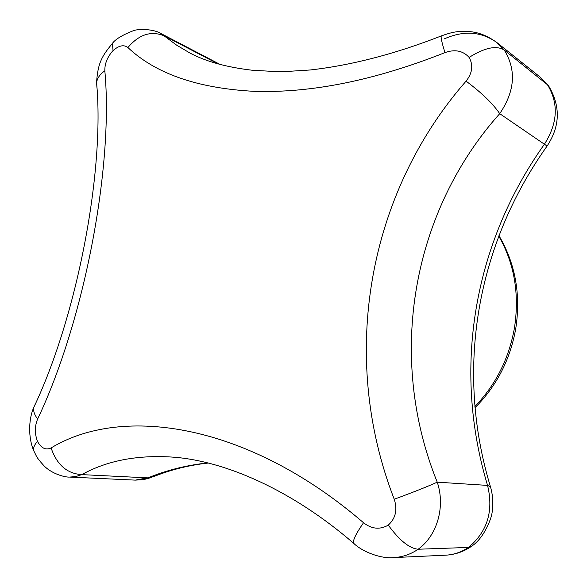 <?xml version="1.0" encoding="UTF-8"?>
<svg xmlns="http://www.w3.org/2000/svg" width="587" height="587" viewBox="0 0 587 587"><rect width="100%" height="100%" fill="white"/><g stroke="black" fill="none" stroke-linecap="round" stroke-linejoin="round"><path stroke-width="0.88" d="M470.635 546.908C463.121 551.912 454.756 554.671 445.54 555.192C453.751 554.774 461.397 552.191 468.47 547.436L471.442 546.358M161.036 33.576L176.577 45.118L189.88 52.999M354.203 543.775L353.609 543.261C291.592 489.631 223.764 460.318 171.441 457.031L171.441 457.031C136.61 454.91 106.731 460.773 81.791 474.619L75.723 476.6L69.567 477.077L135.296 480.122L153.17 476.798C170.751 469.717 189.117 465.131 208.268 463.04M35.352 403.915L33.782 407.378C33.129 410.915 34.413 414.796 37.634 419.03C34.692 426.125 34.618 433.536 37.421 441.255C41.185 448.219 45.742 450.449 51.098 447.94C122.698 404.494 248.294 423.498 363.529 522.738C371.652 529.092 379.899 529.885 388.278 525.123C395.667 518.35 397.648 509.721 394.229 499.236C338.582 355.546 368.064 193.145 466.063 81.138C472.41 73.111 473.43 65.201 469.13 57.416C462.938 50.68 454.888 49.081 444.983 52.61C374.77 80.412 310.905 93.304 253.371 91.293C197.261 88.182 155.438 73.595 127.907 47.54C123.93 44.429 118.97 45.448 113.042 50.599L112.41 43.379L113.885 41.912M96.914 87.368L96.584 82.642C97.229 78.174 99.973 74.219 104.838 70.792C113.585 166.319 84.645 319.878 37.634 419.03M113.042 50.599C107.377 56.961 104.64 63.69 104.838 70.792M34.648 452.76L33.584 450.339C28.33 437.902 28.33 419.837 33.782 407.378L33.782 407.378C77.345 315.857 104.853 170.56 96.584 82.642C97.765 61.65 103.092 54.965 112.41 43.379M127.907 47.54C139.273 34.127 151.644 30.348 165.006 36.203L218.159 63.946M33.584 450.339C33.232 447.764 34.508 444.741 37.421 441.255M548.324 85.431L504.233 50.027C516.509 69.919 514.997 91.132 499.713 113.665C412.573 211.063 386.151 355.722 437.242 482.169C445.511 506.493 437.322 535.535 418.171 549.234C409.41 548.449 399.446 540.407 388.278 525.123M444.205 38.925C463.789 30.179 481.413 31.434 497.057 42.682L504.233 50.027C496.323 45.199 484.627 47.657 469.13 57.416M394.229 499.236C413.549 492.119 427.886 486.432 437.242 482.169L487.555 485.405C452.093 367.917 473.914 243.363 544.406 144.226L499.713 113.665C492.948 103.686 481.736 92.841 466.063 81.138M471.552 546.255C484.29 538.206 492.376 516.714 492.236 510.881C493.344 502.626 492.75 494.599 490.461 486.799L487.555 485.405C493.748 511.02 487.386 531.697 468.47 547.436L418.171 549.234C410.651 554.355 402.455 557.144 393.598 557.591C382.489 558.949 363.492 552.763 353.609 543.261C352.64 540.532 355.949 533.693 363.529 522.738M207.857 462.938C186.989 465.102 167.009 470.084 147.931 477.877L81.791 474.619C67.109 473.702 56.873 464.809 51.098 447.94M393.598 557.591L445.54 555.192M444.983 52.61C441.974 43.064 440.727 37.509 441.248 35.954L441.732 35.756M474.89 406.498C495.817 384.756 509.01 358.518 514.476 327.788C519.59 293.948 514.359 263.394 498.774 236.113M548.522 85.709C560.68 106.042 560.203 126.154 547.106 146.038L544.406 144.226C557.943 122.932 558.824 102.894 547.062 84.102L540.275 77.183L497.086 42.704M151.688 477.407L143.646 479.623L135.296 480.122M220.147 64.475L161.051 33.584C154.557 29.174 138.371 28.389 132.86 30.898C122.309 35.066 115.5 39.204 112.44 43.306M547.099 146.053C476.769 244.874 454.932 369.04 490.277 486.183M498.957 235.651C515.371 263.57 520.962 294.571 515.746 328.647C510.22 359.648 496.639 386.019 475 407.752M497.057 42.682C487.694 35.866 478.456 32.175 469.343 31.61C458.638 31.118 454.059 31.324 441.248 35.954C395.249 53.938 351.584 65.282 310.259 69.978L287.212 71.438L274.98 71.526L252.006 70.213C226.413 67.197 205.677 61.452 189.799 52.962M33.606 450.478C36.783 456.378 35.418 456.422 44.341 466.151C52.889 474.56 66.067 477.444 69.567 477.077M540.275 77.183L548.045 85.064"/></g></svg>
